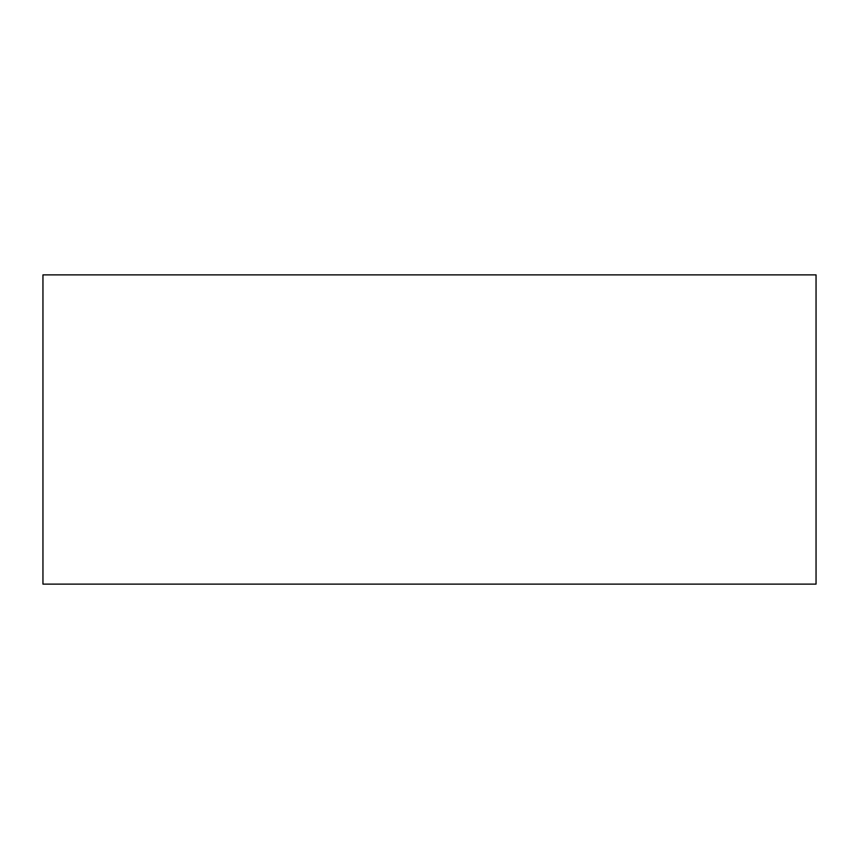 <?xml version="1.0" encoding="UTF-8"?>
<svg xmlns="http://www.w3.org/2000/svg" width="859" height="859" viewBox="0 0 859 859"><rect width="100%" height="100%" fill="white"/><g stroke="black" fill="none" stroke-linecap="round" stroke-linejoin="round"><path stroke-width="1.29" d="M816.05 274.88L816.05 584.12L42.95 584.12L42.95 274.88L816.05 274.88"/></g></svg>
